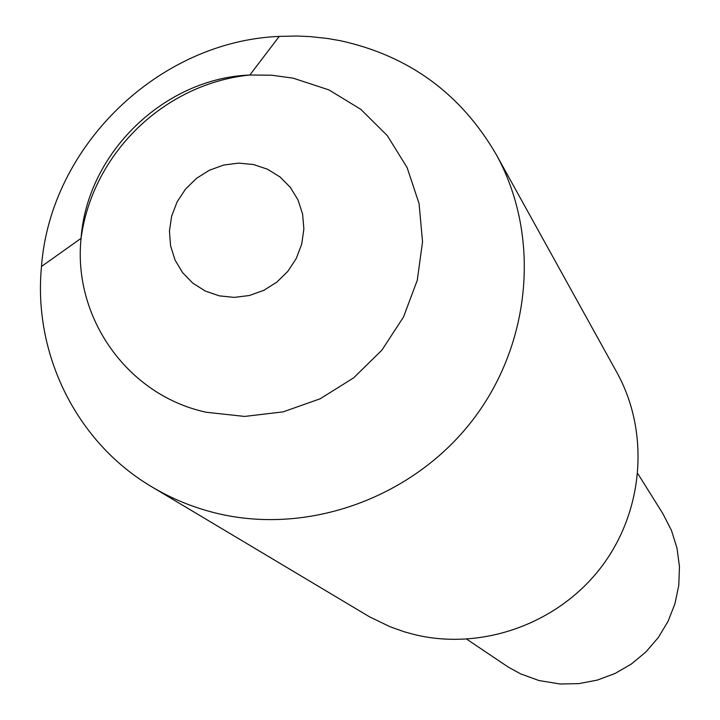 <?xml version="1.0" encoding="UTF-8"?>
<svg xmlns="http://www.w3.org/2000/svg" width="720" height="720" viewBox="0 0 720 720"><rect width="100%" height="100%" fill="white"/><g stroke="black" fill="none" stroke-linecap="round" stroke-linejoin="round"><path stroke-width="1.08" d="M466.776 639.216L508.329 667.125L520.551 673.839L538.938 680.535L560.16 684L578.925 683.613L597.411 680.076L615.078 673.47L631.431 663.975L645.975 651.888L658.305 637.533L668.052 621.342L674.937 603.783L678.78 585.369L679.464 566.613L676.98 548.082L671.409 530.289L662.922 513.738L637.839 473.679M340.452 40.725C408.825 55.746 460.674 93.546 496.008 154.125C540.819 234.846 531.918 343.098 472.563 420.219C413.235 497.349 309.573 535.041 218.376 513.693C194.733 508.14 172.629 499.23 152.046 486.972C76.446 442.494 32.967 353.952 41.499 266.472C50.4 146.079 158.634 41.337 279.252 36.396L296.874 36.027L310.05 36.594L327.501 38.475L340.452 40.725M496.008 154.125L616.815 372.348C650.016 432.198 643.896 511.479 600.894 567.576C557.91 623.664 482.373 650.772 415.188 634.761L404.172 631.764L389.871 626.67L369.45 616.779L152.046 486.972M293.166 78.174L328.86 89.865L360.792 109.332L387.342 135.675L407.124 167.616L419.076 203.589L422.541 241.776L417.285 280.224L403.524 316.962L381.96 350.073L353.682 377.829L320.166 398.781L283.167 411.867L244.593 416.43L206.442 412.281C127.782 395.613 72.783 317.844 81.063 238.338C87.165 152.955 164.295 78.309 249.84 75.015L271.656 75.204L293.166 78.174M219.303 295.857L234.234 297.387L249.309 295.524L263.745 290.367L276.813 282.159L287.856 271.323L296.298 258.408L301.725 244.08L303.867 229.059L302.607 214.101L298.026 199.98L290.367 187.398L280.026 176.967L267.516 169.227L253.476 164.529L238.617 163.125L223.668 165.06L209.367 170.235L196.434 178.389L185.499 189.126L177.102 201.897L171.657 216.09L169.452 230.994L170.586 245.871L175.023 259.983L182.547 272.619L192.798 283.149L205.254 291.033L219.303 295.857M279.252 36.396L249.84 75.015C164.457 83.646 92.484 153.288 81.063 238.338L41.499 266.472"/></g></svg>
